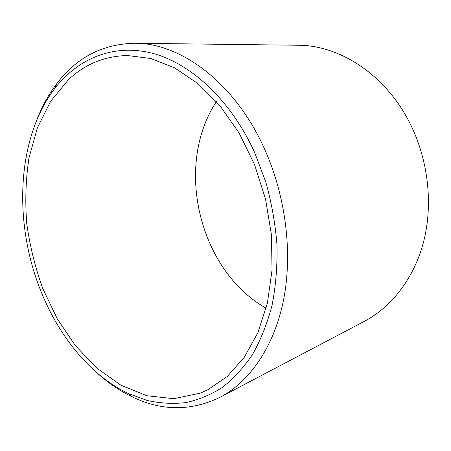 <?xml version="1.0" encoding="UTF-8"?>
<svg xmlns="http://www.w3.org/2000/svg" width="451" height="451" viewBox="0 0 451 451"><rect width="100%" height="100%" fill="white"/><g stroke="black" fill="none" stroke-linecap="round" stroke-linejoin="round"><path stroke-width="0.68" d="M40.528 290.241C13.327 222.185 16.54 138.147 54.971 88.244C77.679 58.974 112.66 43.561 151.384 53.009C189.956 62.633 230.405 99.259 254.561 152.342L265.865 182.232C271.665 203.091 275.381 224.141 277.01 245.378C277.41 266.378 275.747 286.408 272.015 305.474C267.184 323.683 260.661 340.054 252.447 354.587C243.433 367.881 233.302 378.891 222.061 387.606C210.369 394.958 198.175 399.975 185.485 402.647C172.677 404.028 159.891 403.295 147.139 400.449L128.456 393.571C90.358 375.559 58.63 336.17 40.528 290.241M36.7 120.231C41.96 106.475 48.781 94.118 57.153 83.164C76.805 57.356 102.659 44.051 134.725 43.245C180.355 42.8 234.627 82.364 264.23 148.294C285.844 195.835 292.862 253.039 283.532 300.039C274.039 347.028 249.544 381.749 219.947 397.354C191.032 411.227 161.948 411.143 132.712 397.1C120.265 391.158 108.573 383.254 97.63 373.394M134.725 43.245L298.015 45.247C340.189 45.089 386.941 75.52 410.9 125.26C428.427 161.193 433.039 204.557 423.703 241.364C414.204 278.149 391.722 306.872 364.447 321.281L219.947 397.354M200.199 393.165L207.843 389.76L227.276 376.478L244.267 357.305L257.91 332.624L267.387 303.185L272.038 270.115L271.451 234.858L265.532 199.077L254.522 164.514L239.002 132.848L219.812 105.517L197.983 83.621L174.599 67.847L150.752 58.5L127.402 55.512C104.598 56.099 85.008 64.104 68.625 79.523L50.67 101.238L37.405 127.791L28.999 157.822C25.752 179.132 24.997 200.977 26.727 223.363C29.817 245.733 35.195 267.522 42.851 288.741L57.221 318.739L75.334 345.539L96.739 368.055L120.834 385.165L146.829 395.736L173.708 398.695L200.199 393.165M216.441 101.593C173.894 165.714 199.105 270.476 266.169 308.219M54.971 88.244L57.153 83.164M128.456 393.571L132.712 397.1"/></g></svg>
